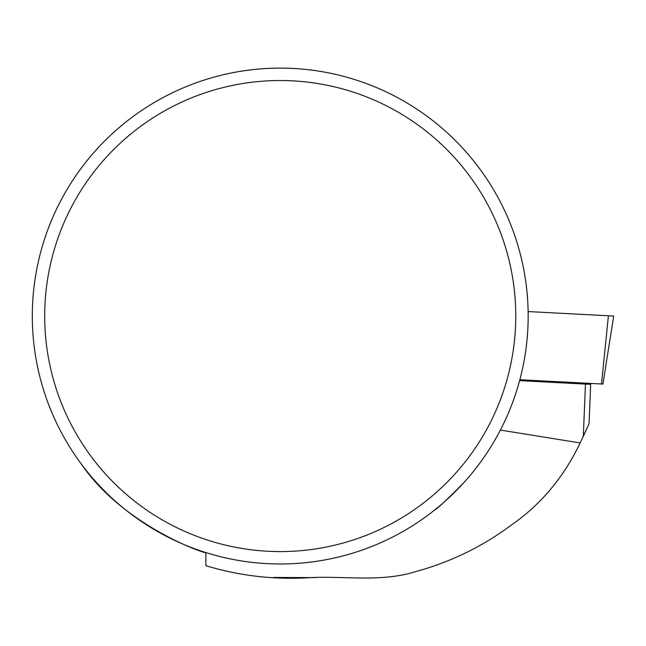 <?xml version="1.0" encoding="UTF-8"?>
<svg xmlns="http://www.w3.org/2000/svg" width="646" height="646" viewBox="0 0 646 646"><rect width="100%" height="100%" fill="white"/><g stroke="black" fill="none" stroke-linecap="round" stroke-linejoin="round"><path stroke-width="0.97" d="M81.889 464.813C124.783 527.112 208.513 555.067 205.856 552.564L205.856 565.686C239.957 575.998 274.938 579.971 310.791 577.605C346.167 575.917 381.051 582.426 415.798 571.573C450.545 562.101 482.344 546.629 511.196 525.166C540.872 504.583 563.853 477.168 580.14 442.938L500.4 430.066M32.3 316.047A247.935 247.935 0 0 1 503.985 209.247A247.935 247.935 0 0 1 334.983 557.861A247.935 247.935 0 0 1 32.3 316.047M55.806 210.677L54.555 213.39M439.466 506.101L434.233 510.356M463.416 483.127C446.475 500.149 436.753 509.218 434.241 510.348C437.665 508.491 447.735 499.035 464.458 481.981M519.61 380.631L590.67 384.362M580.14 442.938L588.32 425.351M585.462 384.087L583.306 436.47L589.055 423.615L590.678 384.297M273.355 577.443L315.708 577.613M205.856 565.686L207.697 566.284M44.695 316.047A235.54 235.54 0 0 1 398.001 112.073A235.54 235.54 0 0 1 398.001 520.03A235.54 235.54 0 0 1 44.695 316.047M528.129 311.566L613.7 316.047L528.129 311.566L613.7 316.047L602.928 384.071L601.507 383.999L608.411 315.773M519.852 379.719L601.507 383.999"/></g></svg>
